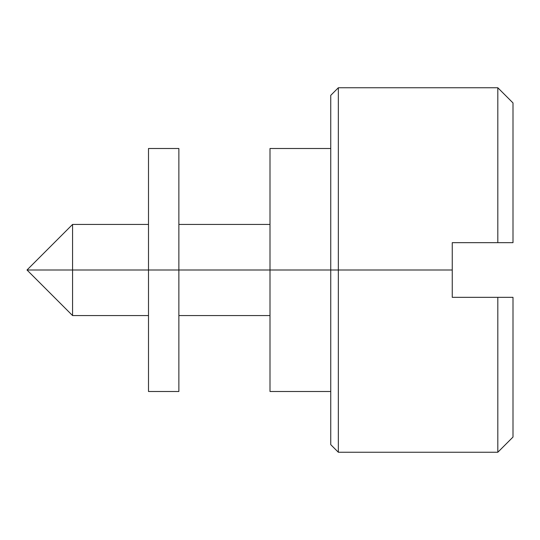 <?xml version="1.0" encoding="UTF-8"?>
<svg xmlns="http://www.w3.org/2000/svg" width="540" height="540" viewBox="0 0 540 540"><rect width="100%" height="100%" fill="white"/><g stroke="black" fill="none" stroke-linecap="round" stroke-linejoin="round"><path stroke-width="0.81" d="M513 102.938L513 242.663L452.25 242.663L452.25 297.338L497.813 297.338L497.813 452.25L497.813 297.338L513 297.338L513 437.063L513 297.338L452.25 297.338L452.25 270L338.344 270L338.344 87.75L338.344 270L452.25 270L452.25 242.663L497.813 242.663L497.813 87.75L497.813 242.663L513 242.663L513 102.938L497.813 87.75L338.344 87.75L330.75 95.344L330.75 270L338.344 270L338.344 452.25L338.344 270L330.75 270L330.75 444.656L330.75 270L270 270L330.75 270L330.75 95.344M72.562 270L72.562 224.438L72.562 270L148.5 270L72.562 270L72.562 315.562L27 270L72.562 270L72.562 315.562L72.562 270L27 270L72.562 224.438L148.5 224.438M148.5 148.5L148.5 391.5L148.5 270L178.875 270L178.875 391.5L178.875 270L270 270L270 391.5L270 270L178.875 270L178.875 148.5L148.5 148.5L148.5 270L178.875 270L178.875 148.5M270 148.5L270 270L270 148.5L330.75 148.5M270 224.438L178.875 224.438M513 437.063L497.813 452.25L338.344 452.25L330.75 444.656M330.75 391.5L270 391.5M270 315.562L178.875 315.562M148.5 315.562L72.562 315.562M178.875 391.5L148.5 391.5"/></g></svg>
